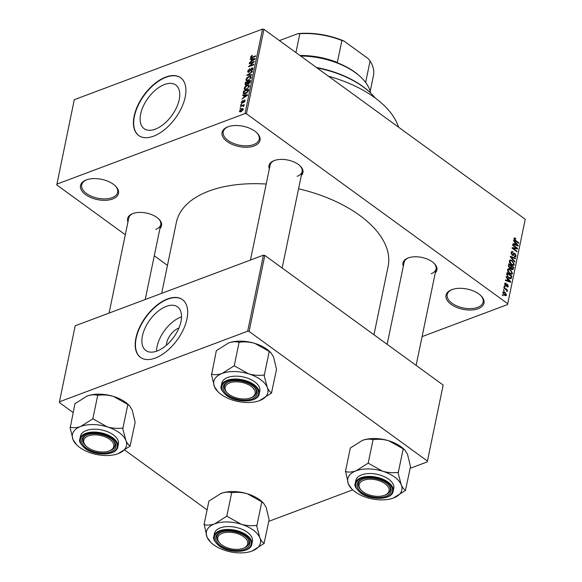 <?xml version="1.0" encoding="UTF-8"?>
<svg xmlns="http://www.w3.org/2000/svg" width="582" height="582" viewBox="0 0 582 582"><rect width="100%" height="100%" fill="white"/><g stroke="black" fill="none" stroke-linecap="round" stroke-linejoin="round"><path stroke-width="0.87" d="M86.369 179.918A19.381 10.352 11.7 0 1 115.549 186.109A19.381 10.352 11.7 0 1 112.639 199.008A19.381 10.352 11.7 0 1 85.765 194.752A19.381 10.352 11.7 0 1 86.114 180.013A19.381 10.352 11.7 0 1 86.369 179.918M86.565 179.845A18.362 9.807 -168.3 0 0 81.698 184.894A18.362 9.807 -168.3 0 0 91.629 196.352A18.362 9.807 -168.3 0 0 112.122 197.662A18.362 9.807 -168.3 0 0 117.659 192.344A18.362 9.807 -168.3 0 0 115.2 185.774M451.872 289.632A19.381 10.352 11.7 0 1 481.045 295.823A19.381 10.352 11.7 0 1 478.135 308.729A19.381 10.352 11.7 0 1 451.268 304.466A19.381 10.352 11.7 0 1 451.617 289.734A19.381 10.352 11.7 0 1 451.872 289.632M452.069 289.56A18.362 9.807 -168.3 0 0 447.202 294.608A18.362 9.807 -168.3 0 0 457.125 306.067A18.362 9.807 -168.3 0 0 477.618 307.376A18.362 9.807 -168.3 0 0 483.162 302.058A18.362 9.807 -168.3 0 0 480.696 295.489M227.904 126.84A19.381 10.352 11.7 0 1 257.077 133.031A19.381 10.352 11.7 0 1 254.167 145.929A19.381 10.352 11.7 0 1 227.3 141.673A19.381 10.352 11.7 0 1 227.642 126.934A19.381 10.352 11.7 0 1 227.904 126.84M228.1 126.767A18.362 9.807 -168.3 0 0 223.226 131.816A18.362 9.807 -168.3 0 0 233.156 143.274A18.362 9.807 -168.3 0 0 253.65 144.583A18.362 9.807 -168.3 0 0 259.194 139.265A18.362 9.807 -168.3 0 0 256.727 132.696M166.401 345.257A13.546 7.399 126 0 1 178.689 328.132A13.546 7.399 126 0 1 178.914 328.052M157.082 351.026A26.976 14.732 -54 0 0 178.288 329.456A26.976 14.732 -54 0 0 177.568 306.881A26.976 14.732 -54 0 0 166.336 306.365A26.976 14.732 -54 0 0 145.129 327.935A26.976 14.732 -54 0 0 145.849 350.51A26.976 14.732 -54 0 0 157.082 351.026M181.54 316.819A26.976 14.732 -54 0 0 180.987 317.015A26.976 14.732 -54 0 0 156.529 351.222M155.314 358.054A35.706 19.497 -54 0 0 183.381 329.499A35.706 19.497 -54 0 0 182.428 299.614A35.706 19.497 -54 0 0 167.551 298.937A35.706 19.497 -54 0 0 139.484 327.491A35.706 19.497 -54 0 0 140.437 357.377A35.706 19.497 -54 0 0 155.314 358.054M182.559 299.715A35.706 19.497 -54 0 0 167.827 299.133A35.706 19.497 -54 0 0 139.818 327.557A35.706 19.497 -54 0 0 140.582 357.472M164.56 84.492A26.976 14.732 126 0 1 175.793 85.008A26.976 14.732 126 0 1 176.521 107.583A26.976 14.732 126 0 1 155.314 129.153A26.976 14.732 126 0 1 144.081 128.644A26.976 14.732 126 0 1 143.354 106.07A26.976 14.732 126 0 1 164.56 84.492M153.539 136.188A35.706 19.497 -54 0 0 181.613 107.626A35.706 19.497 -54 0 0 180.653 77.741A35.706 19.497 -54 0 0 165.783 77.064A35.706 19.497 -54 0 0 137.708 105.618A35.706 19.497 -54 0 0 138.669 135.504A35.706 19.497 -54 0 0 153.539 136.188M180.791 77.843A35.706 19.497 -54 0 0 166.059 77.268A35.706 19.497 -54 0 0 138.05 105.684A35.706 19.497 -54 0 0 138.807 135.606M403.311 266.25A17.344 9.261 11.7 0 1 407.953 258.044A17.344 9.261 11.7 0 1 408.178 257.957A17.344 9.261 11.7 0 1 434.281 263.493A17.344 9.261 11.7 0 1 435.278 272.871M431.167 273.693A16.325 8.715 -168.3 0 0 436.085 268.964A16.325 8.715 -168.3 0 0 433.932 263.159M127.96 221.902A17.344 9.261 11.7 0 1 132.601 213.689A17.344 9.261 11.7 0 1 132.827 213.601A17.344 9.261 11.7 0 1 158.93 219.145A17.344 9.261 11.7 0 1 159.926 228.522M155.816 229.337A16.325 8.715 -168.3 0 0 160.734 224.608A16.325 8.715 -168.3 0 0 158.58 218.81M269.35 168.875A17.344 9.261 11.7 0 1 273.984 160.668A17.344 9.261 11.7 0 1 274.209 160.581A17.344 9.261 11.7 0 1 300.319 166.117A17.344 9.261 11.7 0 1 301.309 175.495M297.198 176.317A16.325 8.715 -168.3 0 0 302.123 171.588A16.325 8.715 -168.3 0 0 299.97 165.783M161.672 293.35L176.368 222.389A108.136 57.742 11.7 0 1 208.982 191.063A108.136 57.742 11.7 0 1 266.207 184.036M56.803 184.152L245.022 113.563L262.518 29.1L74.292 99.689L56.767 184.923L125.305 234.742M154.281 255.804L167.463 265.385M502.863 292.353L503.372 291.669L505.001 292.179L506.507 295.001L505.991 295.692L504.412 295.205L502.863 292.353M503.845 287.988L503.954 287.45L507.475 290.003L507.366 290.542L506.798 290.134L506.995 291.604L506.362 289.931L503.845 287.988M504.652 283.725L505.111 283.041L506.056 283.23L506.005 283.82L505.147 284.125L505.889 285.34L506.82 284.227L507.548 284.409L508.304 286.351L507.831 287.042L507.038 286.861L507.795 286.002L507.511 284.998L506.325 286.082L505.518 285.849L504.652 283.725M506.005 283.82L504.623 284.322M507.089 286.279L507.795 286.002M507.511 284.998L505.3 285.667L507.242 284.933M510.349 278.793L511.287 278.436L508.719 278.014L506.696 274.202L507.024 272.631L511.862 276.144L510.909 278.742M510.341 268.484L510.931 268.258L509.592 268.135L508.508 265.465L508.85 263.799L513.688 267.313L512.837 269.822L510.676 268.447M510.29 256.837L510.399 256.313L515.572 258.233L515.456 258.794L510.923 256.953L514.895 261.478L514.779 262.046L510.29 256.837M512.669 245.371L512.778 244.833L517.616 248.354L517.5 248.921L513.149 248.368L517.027 251.191L516.918 251.73L512.08 248.208L512.196 247.634L516.54 248.187L512.669 245.371M514.277 238.009L515.768 238.438L515.717 239.02L514.575 238.94L514.823 239.784L518.78 242.745L518.664 243.283L515.383 240.897L514.015 238.504L514.532 237.907L514.015 238.504M513.986 238.955L514.786 238.656L514.015 239.151M262.518 29.1L263.937 29.326L246.448 113.788L507.744 303.717L525.233 219.261L507.744 303.717M263.937 29.326L525.233 219.261M513.6 240.868L513.717 240.301L518.22 245.458L518.104 246.019L512.909 244.222L513.026 243.654L514.568 244.244L514.946 242.381L513.6 240.868M511.782 254.821L514.095 253.25L515.099 253.497L516.11 255.993L515.514 256.858L514.328 256.56L514.379 255.978L515.536 255.6L514.968 254.021L514.444 253.832L513.499 255.2L512.182 255.178L511.12 252.479L511.774 251.54L513.128 251.89L513.077 252.472L512.175 252.246L511.68 252.937L512.284 254.632L512.851 254.778L512.051 255.076M514.335 256.487L515.536 255.6M512.786 255.462L513.171 255.44M509.745 260.19L510.458 259.921L512.225 260.598L514.342 264.526L513.644 265.45L511.425 264.788L509.796 262.991L509.374 260.911L510.058 259.994M507.911 269.022L508.624 268.753L510.399 269.43L512.509 273.351L511.811 274.282L509.599 273.613L507.97 271.816L507.548 269.742L508.232 268.826M506.093 277.105L506.209 276.545L510.712 281.695L510.596 282.263L505.402 280.459L505.518 279.898L507.06 280.48L507.446 278.625L506.093 277.105M504.158 286.446L504.274 285.915L504.965 286.417L504.856 286.955L504.158 286.446M503.401 290.134L503.51 289.596L504.092 290.636L503.401 290.134M502.346 295.205L502.462 294.667L503.154 295.169L503.037 295.707L502.346 295.205M422.081 336.607L507.708 304.495M239.988 108.652L240.824 107.837L239.988 108.652M240.752 104.964L241.588 104.156L240.752 104.964M242.687 95.623L242.803 95.062L247.568 94.779L247.452 95.346L241.988 98.976L243.727 97.376L244.113 95.513L242.687 95.623M244.593 89.577L244.134 88.326L245.255 86.485L247.117 85.299L249.06 85.198L249.372 86.369L246.317 89.424L244.418 89.475M246.426 80.745L245.96 79.501L247.081 77.653L248.943 76.468L250.886 76.366L251.198 77.537L248.15 80.592L246.251 80.643M247.706 71.069L249.802 68.64L248.296 70.895L248.943 71.651L251.882 67.999L252.77 68.007L252.966 69.003L251.104 71.193L252.37 69.243L251.759 68.545L248.841 72.19L247.91 72.168L247.706 71.069L248.303 71.499M249.045 72.103L248.419 71.644L249.329 71.935M252.792 69.556L251.759 68.545M250.187 59.386L250.304 58.818L255.076 58.542L254.96 59.102L249.496 62.732L251.235 61.132L251.62 59.277L250.187 59.386M251.14 56.112L252.435 55.326L251.191 56.891L251.46 57.327L255.636 55.828L255.52 56.367L252.057 57.669L250.755 57.814L250.602 57.087L251.14 56.112L251.489 56.367M251.191 56.891L251.97 57.698M249.256 63.889L249.365 63.351L254.472 61.437L249.794 65.81L253.883 64.275L253.774 64.813L248.667 66.726L253.345 62.354L249.256 63.889M246.884 75.354L252.428 71.317L252.312 71.877L247.539 74.838L251.751 74.561L251.635 75.129L246.884 75.354M245.095 83.983L245.437 82.317L250.544 80.396L250.202 82.069L248.609 84.026L247.663 83.852L246.259 85.052L245.24 85.067L245.095 83.983L245.662 84.39M243.283 92.72L243.611 91.141L248.718 89.228L248.136 91.621L245.444 93.782L243.487 93.913L243.283 92.72L243.851 93.135M245.124 100.642L244.28 100.031L245.087 100.846L243.771 102.49L244.556 101.064L244.244 100.54L242.17 103.16L241.399 103.16L241.239 102.308L242.701 100.548L241.763 102.148L242.185 102.658L244.28 100.031L244.942 100.031M241.763 102.148L242.585 102.949M244.927 101.333L244.244 100.54M240.431 106.499L240.541 105.96L244.258 104.571L243.552 105.327L244.076 105.72L243.771 106.31L243.276 106.353L243.094 105.597L240.431 106.499M243.552 105.327L244.076 105.72L243.552 105.327M243.829 106.237L243.094 105.597M239.449 110.944L241.683 108.725L243.08 108.638L243.298 109.496L241.101 111.7L239.668 111.802L239.449 110.944L240.686 111.839M263.413 255.192L75.194 325.782L59.451 401.798L247.67 331.209L263.413 255.192L264.832 255.425L249.096 331.434L427.435 461.068L443.178 385.058L427.435 461.068M264.832 255.425L443.178 385.058M268.782 521.334L352.685 489.869M410.164 468.306L427.399 461.846M59.451 401.798L59.415 402.569L73.121 412.536M124.781 450.082L207.09 509.912M249.096 331.434L247.67 331.209M298.559 188.786A108.136 57.742 11.7 0 1 388.143 266.25L373.957 334.737M246.448 113.788L245.022 113.563M328.481 76.242A93.855 50.117 11.7 0 1 398.481 127.123M133.052 213.521A16.325 8.715 -168.3 0 0 128.775 217.988L109.081 313.072M274.435 160.494A16.325 8.715 -168.3 0 0 270.157 164.968L250.464 260.052M408.404 257.87A16.325 8.715 -168.3 0 0 404.119 262.344L387.146 344.326M251.606 57.814L250.602 57.087M250.995 59.32L250.304 58.818M252.093 59.626L251.62 59.277M253.563 59.175L252.181 59.233L251.868 60.732L254.472 59.058L253.563 59.175M249.816 63.678L249.365 63.351M250.238 66.137L249.794 65.81M249.271 66.501L248.79 66.152M253.003 68.807L251.882 67.999M251.548 70.975L251.155 70.684M247.663 75.318L246.994 74.831M248.172 75.289L247.539 74.838M249.431 76.824L248.943 76.468M246.652 80.003L245.96 79.501M250.602 77.762L250.376 76.889L248.827 77.006L246.557 79.268L246.79 80.134L248.274 80.047L249.474 79.385L250.602 77.762L251.024 78.075M248.696 80.352L248.274 80.047M245.917 82.666L245.437 82.317M249.838 81.16L248.31 81.735L248.034 83.284L248.638 83.524L249.838 81.16L250.318 81.509M249.038 83.815L248.034 83.284M247.714 81.96L245.924 82.629L245.64 84.303L246.361 84.521L247.714 81.96L248.194 82.302M248.078 83.437L247.495 83.015M246.761 84.805L245.64 84.303M247.597 85.649L247.117 85.299M244.826 88.835L244.134 88.326M248.776 86.594L248.55 85.714L246.994 85.838L244.731 88.1L244.964 88.966L246.448 88.879L247.648 88.217L248.776 86.594L249.198 86.9M246.87 89.184L246.448 88.879M244.091 91.49L243.611 91.141M248.012 89.992L244.098 91.461L244.36 93.498L247.554 91.745L248.012 89.992L248.485 90.341M248.267 91.272L247.816 90.945M245.99 93.556L245.56 93.244M244.971 93.942L244.011 93.396L244.826 93.986M243.494 95.564L242.803 95.062M244.593 95.863L244.113 95.513M246.055 95.419L244.673 95.477L244.36 96.968L246.972 95.303L246.055 95.419M242.323 103.094L241.239 102.308M242.927 102.665L242.556 102.388M244.185 102.243L243.814 101.974M241.312 104.753L240.861 104.425M240.992 106.288L240.541 105.96M240.548 108.441L240.097 108.114M242.199 109.096L241.683 108.725M243.145 109.954L242.629 109.183L243.261 109.642M241.595 111.482L241.174 111.177L242.767 109.685L241.574 109.256L239.98 110.755L240.853 111.788M239.98 110.755L241.174 111.177M515.114 238.678L515.768 238.438M514.372 239.951L514.823 239.784M518.22 242.956L518.78 242.745M517.376 245.771L518.22 245.458M513.797 244.527L514.568 244.244M516.78 244.498L515.477 242.978L515.165 244.469L517.645 245.415L516.78 244.498M514.772 243.24L515.477 242.978M517.02 245.648L517.645 245.415M514.43 244.746L515.165 244.469M516.445 248.79L517.616 248.354M512.589 248.579L513.149 248.368M516.467 251.402L517.027 251.191M515.31 248.645L516.54 248.187M512.175 252.246L513.128 251.89M511.069 253.17L511.68 252.937M513.368 254.152L515.099 253.497M514.423 256.626L516.11 255.993M514.794 258.524L515.572 258.233M510.523 257.106L510.923 256.953M514.444 261.653L514.895 261.478M511.629 260.823L512.225 260.598M512.276 265.297L514.342 264.526M511.927 265.116L513.775 264.119L512.109 261.129L510.465 260.634L509.941 261.318L511.549 264.257L513.244 264.803L512.124 265.225M511.011 264.461L511.549 264.257M509.337 261.551L509.941 261.318M512.982 267.582L513.688 267.313M511.804 269.568L513.346 268.986M511.382 269.16L512.822 268.375L513.011 267.444L511.571 266.389L511.287 267.996L512.458 269.153L511.665 269.451M510.865 266.658L511.571 266.389M510.13 268.433L511.287 267.996M509.185 267.785L510.785 267.043L511.003 265.981L509.308 264.745L509.017 266.491L510.385 267.778L509.541 268.098M508.603 265.014L509.308 264.745M508.515 266.672L509.017 266.491M508.435 266.127L509.068 265.887M509.796 269.648L510.399 269.43M510.45 274.129L512.509 273.351M510.094 273.947L511.949 272.943L510.276 269.961L508.632 269.466L508.115 270.15L509.723 273.089L511.411 273.635L510.298 274.057M509.185 273.293L509.723 273.089M507.504 270.375L508.115 270.15M511.156 276.414L511.862 276.144M511.185 276.275L507.475 273.576L507.7 276.406L508.843 277.483L510.734 277.92L511.185 276.275M506.769 273.838L507.475 273.576M509.446 278.472L510.734 277.92M508.297 277.687L508.843 277.483M507.264 276.574L507.7 276.406M506.631 274.784L507.278 274.544M509.876 282.008L510.712 281.695M506.296 280.771L507.06 280.48M509.279 280.742L507.97 279.215L507.664 280.713L510.145 281.652L509.279 280.742M507.264 279.476L507.97 279.215M509.519 281.884L510.145 281.652M506.922 280.99L507.664 280.713M504.645 283.761L506.056 283.23M505.074 285.42L505.547 285.245M505.227 285.587L505.889 285.34M506.224 284.904L507.548 284.409M507.046 286.824L508.304 286.351M504.405 286.628L504.965 286.417M506.915 290.214L507.475 290.003M506.82 291.407L507.293 291.226M503.641 290.309L504.201 290.098M504.39 292.411L505.001 292.179M505.009 295.569L506.507 295.001M506.013 294.623L504.892 292.717L503.365 292.731L504.492 294.637L506.013 294.623L504.725 295.409M503.961 294.841L504.492 294.637M502.841 292.928L503.685 292.317L502.833 292.63M502.593 295.38L503.154 295.169M316.404 67.468A72.43 38.674 11.7 0 1 370.88 93.28L371.549 93.942A73.448 39.22 -168.3 0 0 317.008 67.905M375.274 98.052A73.448 39.22 -168.3 0 0 371.549 93.942M97.747 395.156L92.844 418.807L80.752 426.453C76.853 427.799 73.376 428.061 70.327 427.246L74.954 403.704L87.045 396.051C90.945 394.712 94.422 394.443 97.47 395.258L98.103 395.265C103.13 394.567 108.259 394.96 113.49 396.437A27.601 14.739 11.7 0 1 125.486 402.242A27.601 14.739 11.7 0 1 128.593 404.868L129.641 405.916M86.529 396.255A27.601 14.739 11.7 0 1 86.682 396.189L87.045 396.051A27.601 14.739 11.7 0 1 113.49 396.437L127.844 404.475L129.684 405.96L132.194 410.034L135.148 422.343L130.164 445.776C128.615 445.172 127.189 443.389 125.894 440.436L122.584 428.01C117.557 428.708 112.428 428.323 107.197 426.846L92.844 418.807M70.058 427.348L73.012 439.665A27.601 14.739 11.7 0 1 80.752 426.453A27.601 14.739 11.7 0 1 107.197 426.846A27.601 14.739 11.7 0 1 125.894 440.436A27.601 14.739 11.7 0 1 118.517 453.502A27.601 14.739 11.7 0 1 118.153 453.647A27.601 14.739 -168.3 0 1 91.709 453.254A27.601 14.739 11.7 0 1 79.719 447.449A27.601 14.739 11.7 0 1 76.613 444.823A27.601 14.739 11.7 0 1 73.012 439.665L76.613 444.823M86.354 448.082A17.344 9.261 11.7 0 1 86.776 434.972A17.344 9.261 11.7 0 1 111.155 438.777A17.344 9.261 11.7 0 1 113.104 440.428A17.344 9.261 11.7 0 1 109.307 452.367A17.344 9.261 11.7 0 1 86.354 448.082M86.092 446.074A15.299 8.17 -168.3 0 0 106.048 451.756A15.299 8.17 -168.3 0 0 109.321 450.89A15.299 8.17 -168.3 0 0 110.835 440.232A15.299 8.17 -168.3 0 0 91.454 435.103A15.299 8.17 -168.3 0 0 86.092 446.074L85.423 445.405A16.325 8.715 11.7 0 1 82.942 439.272A16.325 8.715 11.7 0 1 87.227 434.805A16.325 8.715 -168.3 0 0 82.942 439.272A16.325 8.715 -168.3 0 0 85.772 445.747M117.84 446.852L118.43 443.979A19.381 10.352 -168.3 0 0 113.315 434.849A19.381 10.352 -168.3 0 0 93.375 429.203A19.381 10.352 -168.3 0 0 80.476 436.122L79.88 438.988A19.381 10.352 11.7 0 1 92.778 432.077A19.381 10.352 11.7 0 1 112.719 437.722A19.381 10.352 11.7 0 1 117.84 446.852C116.713 455.691 95.23 456.39 85.074 448.453C80.454 444.204 78.723 441.047 79.88 438.988M127.844 404.475L122.94 428.126M118.153 453.647L130.252 445.994M86.682 396.189L86.682 396.197A27.601 14.739 11.7 0 1 87.045 396.051M109.751 450.708A16.325 8.715 -168.3 0 0 114.909 445.892A16.325 8.715 -168.3 0 0 112.755 440.094A16.325 8.715 11.7 0 1 114.909 445.892A16.325 8.715 11.7 0 1 110.202 450.541L109.321 450.89M123.035 428.337A31.683 16.914 -168.3 0 0 122.584 428.01M93.207 418.916A31.683 16.914 -168.3 0 0 92.574 418.909M219.938 534.538A15.299 8.17 -168.3 0 0 220.054 543.45A15.299 8.17 -168.3 0 0 243.291 548.266A15.299 8.17 -168.3 0 0 245.502 547.073A15.299 8.17 -168.3 0 0 240.715 534.945A15.299 8.17 -168.3 0 0 219.938 534.538M243.713 548.084A16.325 8.715 -168.3 0 0 248.878 543.268A16.325 8.715 -168.3 0 0 246.724 537.47A16.325 8.715 11.7 0 1 248.878 543.268A16.325 8.715 11.7 0 1 246.528 546.644A16.325 8.715 11.7 0 1 244.171 547.917L243.291 548.266M220.054 543.45L219.385 542.78A16.325 8.715 11.7 0 1 216.911 536.648A16.325 8.715 11.7 0 1 219.261 533.272A16.325 8.715 11.7 0 1 221.196 532.181A16.325 8.715 -168.3 0 0 216.911 536.648A16.325 8.715 -168.3 0 0 219.734 543.122M252.915 396.669A15.299 8.17 -168.3 0 0 248.136 384.542A15.299 8.17 -168.3 0 0 227.358 384.135A15.299 8.17 -168.3 0 0 227.475 393.054A15.299 8.17 -168.3 0 0 250.711 397.862A15.299 8.17 -168.3 0 0 252.915 396.669M226.682 382.876A16.325 8.715 11.7 0 1 228.61 381.777A16.325 8.715 -168.3 0 0 224.332 386.252A16.325 8.715 11.7 0 1 226.682 382.876M251.133 397.688A16.325 8.715 -168.3 0 0 256.298 392.872A16.325 8.715 -168.3 0 0 254.138 387.066A16.325 8.715 11.7 0 1 256.298 392.872A16.325 8.715 11.7 0 1 253.941 396.247A16.325 8.715 11.7 0 1 251.591 397.513L250.711 397.862M227.475 393.054L226.805 392.384A16.325 8.715 11.7 0 1 224.332 386.252A16.325 8.715 -168.3 0 0 227.155 392.719M381.399 496.104A15.299 8.17 -168.3 0 0 384.673 495.238A15.299 8.17 -168.3 0 0 386.186 484.588A15.299 8.17 -168.3 0 0 366.805 479.459A15.299 8.17 -168.3 0 0 361.444 490.43A15.299 8.17 -168.3 0 0 381.399 496.104M385.102 495.064A16.325 8.715 -168.3 0 0 390.26 490.248A16.325 8.715 -168.3 0 0 388.107 484.442A16.325 8.715 11.7 0 1 390.26 490.248A16.325 8.715 11.7 0 1 385.553 494.889L384.673 495.238M361.444 490.43L360.775 489.76A16.325 8.715 11.7 0 1 358.294 483.627A16.325 8.715 11.7 0 1 362.579 479.153A16.325 8.715 -168.3 0 0 358.294 483.627A16.325 8.715 -168.3 0 0 361.124 490.095M299.934 55.494A55.086 29.413 11.7 0 1 337.342 62.456L335.428 62.034A56.105 29.958 11.7 0 1 354.911 72.175A56.105 29.958 11.7 0 1 361.218 77.522L361.888 78.184A57.131 30.504 -168.3 0 0 355.464 72.75A57.131 30.504 -168.3 0 0 300.676 56.032M370.574 92.975A57.131 30.504 -168.3 0 0 361.888 78.184M365.634 82.469L370.087 60.994L368.311 58.731L344.013 41.067L341.889 40.493A55.086 29.413 -168.3 0 0 299.825 33.72L297.948 33.647A54.068 28.867 11.7 0 1 344.013 41.067M337.342 62.456L341.889 40.493M295.918 52.576L299.825 33.72M279.433 40.587L297.948 33.647M370.196 91.33L373.455 75.595A55.086 29.413 -168.3 0 0 370.087 60.994M241.159 524.222A27.601 14.739 11.7 0 1 253.155 530.027A27.601 14.739 11.7 0 1 259.863 537.812L256.553 525.386C251.526 526.084 246.397 525.699 241.159 524.222L226.813 516.183L214.722 523.829C210.815 525.175 207.345 525.437 204.297 524.622L206.974 537.041L210.582 542.198A27.601 14.739 11.7 0 1 206.974 537.041A27.601 14.739 11.7 0 1 214.722 523.829A27.601 14.739 -168.3 0 1 241.159 524.222M256.997 525.713A31.683 16.914 -168.3 0 0 256.778 525.553A31.683 16.914 -168.3 0 0 256.553 525.386M245.124 536.153A17.344 9.261 11.7 0 1 247.074 537.804A17.344 9.261 11.7 0 1 243.276 549.743A17.344 9.261 11.7 0 1 220.316 545.458A17.344 9.261 11.7 0 1 220.738 532.348A17.344 9.261 11.7 0 1 245.124 536.153M247.285 532.224A19.381 10.352 -168.3 0 0 227.336 526.579A19.381 10.352 -168.3 0 0 214.438 533.498L213.849 536.364A19.381 10.352 11.7 0 1 226.74 529.453A19.381 10.352 11.7 0 1 246.688 535.098A19.381 10.352 11.7 0 1 251.802 544.228L252.399 541.355A19.381 10.352 -168.3 0 0 247.285 532.224M204.02 524.731L208.916 501.08L221.015 493.427C224.914 492.088 228.391 491.819 231.44 492.634L232.073 492.641C237.092 491.943 242.221 492.336 247.459 493.812L261.805 501.851L256.909 525.502M231.709 492.532L226.813 516.183M261.805 501.851L263.646 503.335L266.163 507.409L269.117 519.719L264.126 543.152C262.577 542.548 261.158 540.773 259.863 537.812A27.601 14.739 11.7 0 1 252.486 550.878A27.601 14.739 11.7 0 1 252.122 551.023L264.213 543.37M220.498 493.631A27.601 14.739 11.7 0 1 220.651 493.565L221.015 493.427A27.601 14.739 11.7 0 1 247.459 493.812A27.601 14.739 11.7 0 1 262.555 502.244L263.602 503.292M220.651 493.565L220.643 493.572A27.601 14.739 11.7 0 1 221.015 493.427M252.122 551.023A27.601 14.739 11.7 0 1 225.678 550.63A27.601 14.739 11.7 0 1 210.582 542.198M227.176 516.292A31.683 16.914 -168.3 0 0 226.543 516.285M239.129 342.129L234.233 365.78L222.135 373.433C218.235 374.772 214.765 375.041 211.71 374.226L216.337 350.677L228.435 343.024C232.334 341.685 235.805 341.423 238.853 342.231L239.486 342.245C244.513 341.547 249.642 341.932 254.88 343.416A27.601 14.739 11.7 0 1 266.869 349.215A27.601 14.739 11.7 0 1 269.975 351.848L271.023 352.888M227.911 343.227A27.601 14.739 11.7 0 1 228.071 343.169L228.435 343.024A27.601 14.739 11.7 0 1 254.88 343.416L269.226 351.448L271.067 352.932L273.576 357.006L276.53 369.315L271.547 392.755C269.997 392.152 268.571 390.369 267.284 387.408L263.966 374.99C258.946 375.688 253.817 375.295 248.579 373.819L234.233 365.78M211.441 374.328L214.394 386.637A27.601 14.739 11.7 0 1 222.135 373.433A27.601 14.739 11.7 0 1 248.579 373.819A27.601 14.739 11.7 0 1 267.284 387.408A27.601 14.739 11.7 0 1 259.907 400.481A27.601 14.739 11.7 0 1 259.543 400.62A27.601 14.739 -168.3 0 1 233.098 400.234A27.601 14.739 11.7 0 1 221.102 394.429A27.601 14.739 11.7 0 1 217.995 391.802A27.601 14.739 11.7 0 1 214.394 386.637L217.995 391.802M227.737 395.054A17.344 9.261 11.7 0 1 228.159 381.952A17.344 9.261 11.7 0 1 252.537 385.75A17.344 9.261 11.7 0 1 254.487 387.401A17.344 9.261 11.7 0 1 250.697 399.339A17.344 9.261 11.7 0 1 227.737 395.054M259.223 393.825L259.819 390.959A19.381 10.352 -168.3 0 0 254.698 381.828A19.381 10.352 -168.3 0 0 234.757 376.176A19.381 10.352 -168.3 0 0 221.858 383.094L221.262 385.968A19.381 10.352 11.7 0 1 234.16 379.049A19.381 10.352 11.7 0 1 254.101 384.702A19.381 10.352 11.7 0 1 259.223 393.825C258.095 402.671 236.612 403.37 226.456 395.425C221.837 391.177 220.105 388.019 221.262 385.968M269.226 351.448L264.33 375.099M259.543 400.62L271.634 392.966M228.071 343.169L228.064 343.169A27.601 14.739 11.7 0 1 228.435 343.024M264.417 375.317A31.683 16.914 -168.3 0 0 263.966 374.99M234.59 365.889A31.683 16.914 -168.3 0 0 233.957 365.882M382.549 471.194A27.601 14.739 11.7 0 1 394.545 477A27.601 14.739 11.7 0 1 401.245 484.791L397.935 472.366C392.908 473.064 387.779 472.671 382.549 471.194L368.195 463.156L356.104 470.809C352.205 472.148 348.727 472.417 345.679 471.602L348.363 484.013L351.965 489.178A27.601 14.739 11.7 0 1 348.363 484.013A27.601 14.739 11.7 0 1 356.104 470.809A27.601 14.739 -168.3 0 1 382.549 471.194M398.379 472.693A31.683 16.914 -168.3 0 0 398.161 472.526A31.683 16.914 -168.3 0 0 397.935 472.366M386.506 483.125A17.344 9.261 11.7 0 1 388.456 484.777A17.344 9.261 11.7 0 1 384.658 496.715A17.344 9.261 11.7 0 1 361.706 492.43A17.344 9.261 11.7 0 1 362.12 479.328A17.344 9.261 11.7 0 1 386.506 483.125M388.667 479.204A19.381 10.352 -168.3 0 0 368.719 473.552A19.381 10.352 -168.3 0 0 355.828 480.47L355.231 483.344A19.381 10.352 11.7 0 1 368.13 476.425A19.381 10.352 11.7 0 1 388.07 482.078A19.381 10.352 11.7 0 1 393.192 491.201L393.781 488.334A19.381 10.352 -168.3 0 0 388.667 479.204M345.41 471.704L350.306 448.053L362.397 440.399C366.296 439.061 369.774 438.799 372.822 439.606L373.455 439.621C378.475 438.923 383.611 439.308 388.841 440.792L403.195 448.824L398.292 472.475M373.091 439.505L368.195 463.156M403.195 448.824L405.028 450.308L407.546 454.382L410.499 466.691L405.516 490.131C403.959 489.527 402.54 487.745 401.245 484.791A27.601 14.739 11.7 0 1 393.868 497.857A27.601 14.739 11.7 0 1 393.505 497.996L405.603 490.342M361.88 440.603A27.601 14.739 11.7 0 1 362.033 440.545L362.397 440.399A27.601 14.739 11.7 0 1 388.841 440.792A27.601 14.739 11.7 0 1 403.944 449.224L404.985 450.264M362.033 440.545L362.033 440.545A27.601 14.739 11.7 0 1 362.397 440.399M393.505 497.996A27.601 14.739 11.7 0 1 367.06 497.61A27.601 14.739 11.7 0 1 351.965 489.178M368.559 463.265A31.683 16.914 -168.3 0 0 367.926 463.257M252.581 57.473L252.13 57.145M250.551 70.211L250.187 69.949M248.965 75.253L248.296 74.765M250.107 82.433L249.642 82.098M243.291 102.097L242.869 101.785M514.924 240.533L515.456 240.33M515.892 245.255L516.59 244.993M512.124 255.134L513.942 254.45M511.207 257.899L511.636 257.746M510.479 267.727L511.36 267.4M510.669 277.985L511.549 277.65M508.384 281.492L509.083 281.23M505.598 285.9L506.857 285.427M85.328 448.46A18.77 10.025 -168.3 0 0 111.475 452.672A18.77 10.025 -168.3 0 0 112.18 438.392A18.77 10.025 -168.3 0 0 86.034 434.187A18.77 10.025 -168.3 0 0 85.328 448.46M246.142 535.767A18.77 10.025 -168.3 0 0 220.003 531.562A18.77 10.025 -168.3 0 0 219.298 545.836A18.77 10.025 -168.3 0 0 245.437 550.048A18.77 10.025 -168.3 0 0 246.142 535.767M226.718 395.44A18.77 10.025 -168.3 0 0 252.857 399.652A18.77 10.025 -168.3 0 0 253.563 385.371A18.77 10.025 -168.3 0 0 227.417 381.159A18.77 10.025 -168.3 0 0 226.718 395.44M387.525 482.747A18.77 10.025 -168.3 0 0 361.386 478.535A18.77 10.025 -168.3 0 0 360.68 492.816A18.77 10.025 -168.3 0 0 386.826 497.028A18.77 10.025 -168.3 0 0 387.525 482.747M251.286 57.276L251.897 57.727M252.253 68.545L252.959 69.054M250.376 76.889L251.206 77.493M246.79 80.134L247.641 80.752M248.158 83.539L248.747 83.968M245.771 84.536L246.397 84.994M248.55 85.714L249.38 86.318M244.964 88.966L245.808 89.584M241.843 102.65L242.403 103.058M244.491 100.548L245.058 100.955M243.334 105.64L243.931 106.077M510.465 260.634L509.352 261.049M508.632 269.466L507.526 269.881M505.438 283.696L504.616 284.001M507.548 286.38L507.068 286.562M160.734 224.608L145.224 299.519M282.154 268.011L302.123 171.588M436.085 268.964L416.123 365.387M213.849 536.364C212.692 538.423 214.423 541.58 219.043 545.829C229.192 553.766 250.675 553.067 251.802 544.228M355.231 483.344C354.074 485.403 355.806 488.553 360.425 492.801C370.581 500.746 392.057 500.047 393.192 491.201"/></g></svg>
